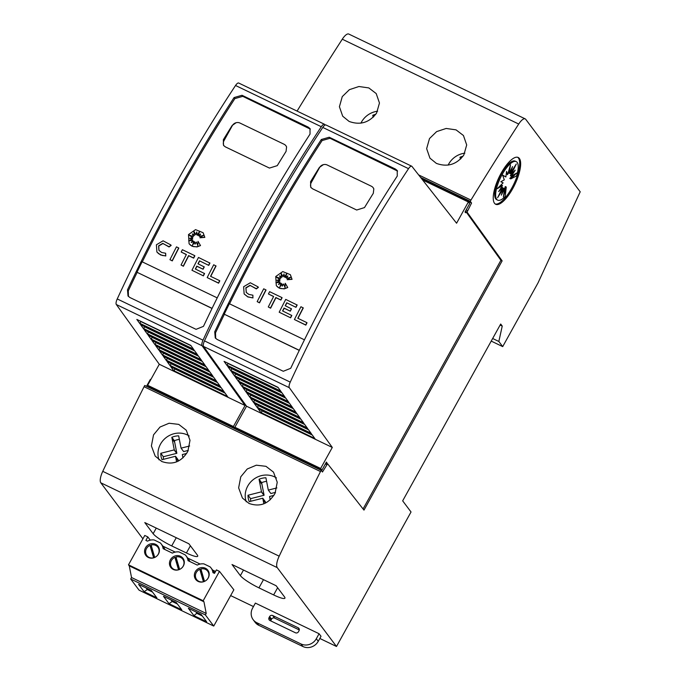 <?xml version="1.0" encoding="UTF-8"?>
<svg xmlns="http://www.w3.org/2000/svg" width="681" height="681" viewBox="0 0 681 681"><rect width="100%" height="100%" fill="white"/><g stroke="black" fill="none" stroke-linecap="round" stroke-linejoin="round"><path stroke-width="1.02" d="M324.471 124.265L238.708 83.031A5.771 1.932 115.7 0 0 235.541 85.491A577.054 193.098 115.7 0 0 173.468 188.118A577.054 193.098 115.7 0 0 117.243 298.942A5.771 1.932 115.7 0 0 116.323 304.518L159.294 364.267L245.058 405.501L202.087 345.752A5.771 1.932 -64.3 0 1 203.006 340.177A577.054 193.098 -64.3 0 1 259.231 229.361A577.054 193.098 -64.3 0 1 321.304 126.726A5.771 1.932 -64.3 0 1 324.471 124.265A5.771 1.932 -64.3 0 1 324.718 124.47L325.152 125.015M178.371 190.476A577.054 193.098 -64.3 0 1 234.077 97.562L242.002 95.28L308.161 127.092L309.991 128.573L310.042 134.089A577.054 193.098 115.7 0 0 254.328 227.003A577.054 193.098 115.7 0 0 203.466 326.361L196.06 329.332L129.901 297.52L128.019 295.971L127.5 289.834A577.054 193.098 -64.3 0 1 178.371 190.476M207.186 277.584L218.592 283.185A573.598 191.94 115.7 0 1 219.776 280.853L219.648 280.683A573.598 191.94 115.7 0 0 218.465 283.015L207.186 277.584A573.598 191.94 -64.3 0 1 213.706 264.781L216.047 266.007A573.598 191.94 115.7 0 0 210.735 276.401M193.957 231.353L194.46 235.541L192.476 234.034L193.438 236.528L188.995 235.047L192.8 237.737L190.186 238.452M192.672 237.567L189.65 238.393L192.689 238.895L189.25 240.785M192.561 238.716L188.671 240.861L192.842 240.308L191.642 242.351M192.842 240.308L191.267 242.53L193.906 241.287L192.885 244.675M193.906 241.287L192.502 245.22L194.826 241.942L195.081 244.045M194.826 241.942L194.97 244.207L196.417 242.027L197.788 245.415M196.417 242.027L197.779 245.56L198.026 241.346L200.512 245.577L196.996 246.939L192.076 246.25L189.139 243.807M203.168 232.808L204.828 237.397L199.908 237.771L203.653 235.303L199.32 236.477A573.598 191.94 -64.3 0 1 200.623 234.017L198.171 235.626L199.771 231.234L197.149 235.132L196.775 231.991L195.762 234.766L193.821 231.089L194.332 235.371L192.348 233.864L193.31 236.358M203.125 235.652L199.32 236.477M200.418 234.409L198.171 235.626M199.49 232.025L197.149 235.132M196.818 232.383L195.762 234.766M193.438 236.528L189.344 235.285M170.837 244.99L171.161 245.424L169.075 246.973L162.785 243.364L158.605 245.841L158.911 250.336L161.61 252.472L165.662 253.247L165.781 255.971L160.563 254.966L156.962 252.072M168.811 246.616L162.912 243.534L158.733 246.011L158.979 250.429M178.677 247.935L178.805 248.105A573.598 191.94 115.7 0 0 172.276 260.908L169.944 259.682A573.598 191.94 -64.3 0 1 176.464 246.871L178.677 247.935A573.598 191.94 115.7 0 0 172.148 260.738L169.944 259.682M194.723 255.647L194.851 255.818A573.598 191.94 115.7 0 0 193.668 258.133L188.722 255.758A573.598 191.94 115.7 0 0 183.385 266.254L181.052 265.02A573.598 191.94 -64.3 0 1 186.39 254.524L181.197 252.03A573.598 191.94 -64.3 0 1 182.389 249.714L194.723 255.647A573.598 191.94 115.7 0 0 193.532 257.963L188.594 255.588A573.598 191.94 115.7 0 0 183.257 266.084L181.052 265.02M186.347 254.617L181.197 252.03M196.928 266.288L196.8 266.118A573.598 191.94 115.7 0 0 195.336 268.995L204.572 273.549A573.598 191.94 115.7 0 0 203.398 275.873L191.957 270.263A573.598 191.94 -64.3 0 1 198.486 257.461L209.927 263.07A573.598 191.94 115.7 0 0 208.735 265.377L199.499 260.832A573.598 191.94 115.7 0 0 197.984 263.794L204.257 266.918A573.598 191.94 115.7 0 0 203.083 269.242L196.928 266.288A573.598 191.94 115.7 0 0 195.515 269.08M203.398 275.873L191.957 270.263M199.627 261.002A573.598 191.94 115.7 0 0 198.154 263.879M310.34 129.118L242.785 96.336L234.868 98.609A573.598 191.94 115.7 0 0 224.083 115.455A573.598 191.94 115.7 0 0 221.129 120.171A573.598 191.94 115.7 0 0 212.327 134.421A573.598 191.94 115.7 0 0 209.416 139.213A573.598 191.94 115.7 0 0 179.137 191.506A573.598 191.94 115.7 0 0 142.295 261.862M165.662 253.247L165.653 255.801L162.418 255.511L158.639 253.698L156.894 251.979L156.4 244.777L163.082 240.819L170.778 244.905L171.033 245.254L168.948 246.803M200.512 245.577L196.869 246.769L193.481 246.633L190.569 245.237L189.08 243.721L188.509 234.57L195.532 229.633L203.108 232.723L204.7 237.226L199.908 237.771M411.707 166.207L325.944 124.972A5.771 1.932 115.7 0 0 322.777 127.432A577.054 193.098 115.7 0 0 260.704 230.067A577.054 193.098 115.7 0 0 204.479 340.883A5.771 1.932 115.7 0 0 203.559 346.459L246.531 406.208L332.294 447.443L289.323 387.693A5.771 1.932 -64.3 0 1 290.242 382.118A577.054 193.098 -64.3 0 1 346.467 271.302A577.054 193.098 -64.3 0 1 408.54 168.667A5.771 1.932 -64.3 0 1 411.707 166.207A5.771 1.932 -64.3 0 1 411.954 166.411L456.576 223.223L468.358 201.976L469.643 203.687L465.038 212.004L465.574 212.744L465.838 211.519L500.91 260.287L363.075 508.954M265.607 232.417A577.054 193.098 -64.3 0 1 321.313 139.503L329.238 137.23L395.397 169.033L397.219 170.514L397.278 176.03A577.054 193.098 115.7 0 0 341.564 268.944A577.054 193.098 115.7 0 0 290.702 368.302L283.296 371.273L217.137 339.461L215.256 337.912L214.736 331.775A577.054 193.098 -64.3 0 1 265.607 232.417M294.413 319.525L305.829 325.126A573.598 191.94 115.7 0 1 307.012 322.794L306.876 322.624A573.598 191.94 115.7 0 0 305.701 324.956L294.413 319.525A573.598 191.94 -64.3 0 1 300.942 306.722L303.283 307.948A573.598 191.94 115.7 0 0 297.972 318.342M281.193 273.302L281.696 277.482L279.712 275.975L280.674 278.469L276.231 276.988L280.036 279.678L277.422 280.393M279.908 279.508L276.886 280.334L279.925 280.836L276.486 282.726M279.797 280.666L275.907 282.802L280.078 282.249L278.878 284.292M280.078 282.249L278.503 284.471L281.142 283.228L280.121 286.624M281.142 283.228L279.738 287.161L282.062 283.883L282.317 285.986M282.062 283.883L282.206 286.148L283.654 283.968L285.024 287.356M283.654 283.968L285.016 287.501L285.262 283.287L287.748 287.518L284.232 288.88L279.312 288.199L276.375 285.756M290.404 274.749L292.064 279.346L287.144 279.712L290.889 277.244L286.556 278.418A573.598 191.94 -64.3 0 1 287.859 275.958L285.407 277.567L287.007 273.175L284.386 277.082L284.011 273.932L282.998 276.707L281.049 273.038L281.568 277.312L279.585 275.805L280.546 278.299M290.361 277.593L286.556 278.418M287.646 276.35L285.407 277.567M286.718 273.966L284.386 277.082M284.054 274.332L282.998 276.707M280.674 278.469L276.58 277.227M253.017 297.912L247.799 296.916L244.198 294.013M258.073 286.931L258.397 287.373L256.311 288.914L250.021 285.305L245.841 287.782L246.343 292.515L248.846 294.413L252.898 295.196L252.889 297.742L251.825 297.759L247.663 296.737L244.13 293.92L243.636 286.727L250.319 282.768L258.014 286.846L258.269 287.203L256.184 288.744M256.047 288.557L250.148 285.475L245.969 287.952L246.216 292.37M252.898 295.196L252.889 297.742M265.905 289.876L266.041 290.046A573.598 191.94 115.7 0 0 259.512 302.858L257.171 301.623A573.598 191.94 -64.3 0 1 263.7 288.812L265.905 289.876A573.598 191.94 115.7 0 0 259.384 302.679L257.171 301.623M281.96 297.588L282.087 297.767A573.598 191.94 115.7 0 0 280.895 300.074L275.958 297.699A573.598 191.94 115.7 0 0 270.621 308.195L268.288 306.969A573.598 191.94 -64.3 0 1 273.626 296.473L268.433 293.971A573.598 191.94 -64.3 0 1 269.616 291.664L281.96 297.588A573.598 191.94 115.7 0 0 280.768 299.904L275.831 297.529A573.598 191.94 115.7 0 0 270.493 308.025L268.288 306.969M273.583 296.558L268.433 293.971M284.164 308.229L284.037 308.059A573.598 191.94 115.7 0 0 282.572 310.936L291.808 315.49A573.598 191.94 115.7 0 0 290.634 317.814L279.193 312.204A573.598 191.94 -64.3 0 1 285.722 299.402L297.163 305.011A573.598 191.94 115.7 0 0 295.971 307.327L286.735 302.773A573.598 191.94 115.7 0 0 285.22 305.735L291.494 308.859A573.598 191.94 115.7 0 0 290.31 311.183L284.164 308.229A573.598 191.94 115.7 0 0 282.743 311.021M290.634 317.814L279.193 312.204M286.863 302.943A573.598 191.94 115.7 0 0 285.39 305.82M397.576 171.067L330.021 138.277L322.104 140.55A573.598 191.94 115.7 0 0 311.319 157.396A573.598 191.94 115.7 0 0 308.365 162.112A573.598 191.94 115.7 0 0 299.563 176.37A573.598 191.94 115.7 0 0 296.652 181.155A573.598 191.94 115.7 0 0 266.373 233.447A573.598 191.94 115.7 0 0 229.531 303.803M287.748 287.518L284.105 288.71L280.717 288.574L277.805 287.178L276.307 285.662L275.745 276.512L282.768 271.583L290.336 274.664L291.936 279.167L287.144 279.712M360.913 123.15A20.2 18.753 143.1 0 1 361.449 122.12A20.2 18.753 143.1 0 1 377.615 111.224M342.271 96.608L349.404 89.662L358.938 86.513L368.804 87.917L376.21 93.569L379.462 103.01L376.576 113.097C369.357 122.648 360.206 125.432 349.123 121.439L342.705 116.213L339.41 106.721L342.271 96.608M448.149 165.091A20.2 18.753 143.1 0 1 448.685 164.061A20.2 18.753 143.1 0 1 464.851 153.165M429.507 138.549L436.64 131.603L446.174 128.454L456.04 129.858L463.446 135.51L466.698 144.959L463.812 155.047C456.593 164.589 447.443 167.373 436.359 163.38L429.941 158.162L426.646 148.662L429.507 138.549M159.013 459.854A20.2 18.753 143.1 0 1 160.503 444.131A20.2 18.753 143.1 0 1 189.19 435.976M153.54 434.853L160.018 427.038L169.075 423.241L178.728 424.382L186.262 430.196L190.008 440.309L187.845 451.35C181.435 461.982 172.736 465.361 161.737 461.48L155.183 456.083L151.395 445.927L153.54 434.853M246.25 501.803A20.2 18.753 143.1 0 1 247.739 486.072A20.2 18.753 143.1 0 1 276.426 477.917M240.776 476.794L247.254 468.979L256.311 465.191L265.965 466.323L273.498 472.137L277.244 482.25L275.081 493.291C268.672 503.923 259.972 507.302 248.974 503.421L242.419 498.024L238.631 487.868L240.776 476.794M155.685 545.43A6.921 6.427 -36.9 0 0 151.105 545.013L154.723 557.424A6.921 6.427 -36.9 0 0 157.907 547.243A6.921 6.427 -36.9 0 0 155.685 545.43M150.016 545.387A6.921 6.427 -36.9 0 0 146.832 555.568A6.921 6.427 -36.9 0 0 149.054 557.381A6.921 6.427 -36.9 0 0 153.634 557.799L150.016 545.387L151.046 546.758L154.229 557.654M146.832 555.568L147.862 556.939A6.921 6.427 -36.9 0 0 148.288 557.441M205.475 569.367A6.921 6.427 -36.9 0 0 200.895 568.958L204.513 581.37A6.921 6.427 -36.9 0 0 207.696 571.189A6.921 6.427 -36.9 0 0 205.475 569.367M199.814 569.325A6.921 6.427 -36.9 0 0 196.63 579.505A6.921 6.427 -36.9 0 0 198.852 581.327A6.921 6.427 -36.9 0 0 203.432 581.736L199.814 569.325L200.844 570.695L204.019 581.591M196.63 579.505L197.66 580.876A6.921 6.427 -36.9 0 0 198.086 581.387M180.576 557.398A6.921 6.427 -36.9 0 0 175.996 556.99L179.614 569.393A6.921 6.427 -36.9 0 0 182.806 559.22A6.921 6.427 -36.9 0 0 180.576 557.398M174.915 557.356A6.921 6.427 -36.9 0 0 171.731 567.537A6.921 6.427 -36.9 0 0 173.953 569.359A6.921 6.427 -36.9 0 0 178.533 569.767L174.915 557.356L175.945 558.726L179.12 569.622M171.731 567.537L172.761 568.907A6.921 6.427 -36.9 0 0 173.187 569.418M517.688 157.285A25.972 8.691 -64.3 0 1 511.763 188.118A25.972 8.691 -64.3 0 1 495.232 204.002M501.156 173.17A25.972 8.691 -64.3 0 1 518.198 157.473A25.972 8.691 -64.3 0 1 512.742 188.586A25.972 8.691 -64.3 0 1 495.7 204.283A25.972 8.691 -64.3 0 1 501.156 173.17M502.169 174.523A21.383 7.159 -64.3 0 1 516.207 161.601A21.383 7.159 -64.3 0 1 516.598 175.894L510.767 178.899L516.641 173.042L511.371 176.183L515.211 170.156L511.295 174.183L516.292 164.002L510.554 173.195L512.529 166.59L509.269 173.383L510.469 164.836L507.626 174.711L506.579 171.399L505.881 176.975L502.587 175.068L504.298 179.827L500.841 181.75L503.114 182.84L497.249 188.697L502.518 185.555L498.679 191.582L502.595 187.556L497.59 197.737L503.336 188.543L501.352 195.149L504.621 188.356L503.412 196.903L506.264 187.028L505.225 196.4A21.383 7.159 -64.3 0 1 497.675 200.146A21.383 7.159 -64.3 0 1 502.169 174.523M497.675 200.146L496.696 199.669A21.383 7.159 -64.3 0 1 501.19 174.047A21.383 7.159 -64.3 0 1 515.228 161.125L516.207 161.601M513.031 175.187L509.788 178.422L510.767 178.899M511.491 173.97L510.384 175.715L511.371 176.183M510.597 173.127L510.307 173.715L511.295 174.183M509.584 172.727L510.554 173.195M508.426 171.944L508.281 172.914L509.269 173.383M506.341 173.28L507.626 174.711M502.629 175.187L505.881 176.975M499.871 186.075L501.539 185.087L502.518 185.555M501.412 187.292L502.595 187.556M502.306 188.135L504.621 188.356M504.485 189.327L505.285 186.56L506.264 187.028M253.187 619.727L255.12 622.298A11.543 10.717 -36.9 0 0 258.823 625.328L302.934 646.533A11.543 10.717 -36.9 0 0 318.257 641.289L321.015 636.301L319.083 633.739L316.325 638.718A11.543 10.717 143.1 0 1 301.002 643.962L256.89 622.757A11.543 10.717 143.1 0 1 253.187 619.727A11.543 10.717 143.1 0 1 252.617 608.082L255.375 603.102L319.083 633.739M299.3 629.959L274.622 618.101A2.307 2.145 -36.9 0 0 271.557 619.148L271.004 620.144A2.307 2.145 -36.9 0 0 270.749 620.902M272.689 615.53L298.176 627.78A2.307 2.145 143.1 0 1 299.036 630.717L298.482 631.713A2.307 2.145 143.1 0 1 295.418 632.768L269.931 620.51A2.307 2.145 143.1 0 1 269.08 617.573L269.625 616.577A2.307 2.145 143.1 0 1 272.689 615.53L274.622 618.101M402.667 500.85L411.035 511.984L336.491 646.482L277.235 567.622A11.543 3.865 -64.3 0 1 279.184 556.173A1327.226 444.131 -64.3 0 1 320.487 471.541L321.177 470.299L322.462 472.01L327.578 463.761L363.977 510.112L502.135 260.874L467.064 212.106L471.558 203.032L470.273 201.321L470.963 200.069A1327.226 444.131 -64.3 0 1 518.718 124.036A11.543 3.865 -64.3 0 1 525.213 118.877A11.543 3.865 -64.3 0 1 525.732 119.32L580.203 191.804L538.05 282.853L502.706 346.612L498.841 341.47L502.237 326.071L500.688 324.02L402.667 500.85M213.749 626.06L205.381 614.926L206.215 613.436L131.527 577.522L130.692 579.02L139.06 590.155L213.749 626.06L233.855 589.797L219.469 571.359L203.176 600.744L128.488 564.83L144.781 535.453L147.811 536.909L150.271 540.144M206.215 613.436L203.951 601.774L203.176 600.744M147.811 536.909L145.887 540.391L147.454 541.148A11.543 10.717 143.1 0 1 154.136 539.956L160.307 542.919A11.543 10.717 143.1 0 1 161.21 543.957A11.543 10.717 143.1 0 1 163.142 548.682L172.353 553.117A11.543 10.717 143.1 0 1 179.035 551.925L185.206 554.887A11.543 10.717 143.1 0 1 186.109 555.926A11.543 10.717 143.1 0 1 188.033 560.659L197.252 565.085A11.543 10.717 143.1 0 1 203.934 563.894L210.106 566.864A11.543 10.717 143.1 0 1 210.999 567.903A11.543 10.717 143.1 0 1 212.932 572.627L214.498 573.376L216.43 569.903L219.469 571.359M173.238 569.435A7.619 7.074 -36.9 0 0 182.38 567.358A7.619 7.074 -36.9 0 0 182.968 558.284A7.619 7.074 -36.9 0 0 180.525 556.292A7.619 7.074 -36.9 0 0 171.382 558.369A7.619 7.074 -36.9 0 0 170.786 567.435A7.619 7.074 -36.9 0 0 173.238 569.435M198.128 581.412A7.619 7.074 -36.9 0 0 207.271 579.327A7.619 7.074 -36.9 0 0 207.867 570.261A7.619 7.074 -36.9 0 0 205.424 568.26A7.619 7.074 -36.9 0 0 196.281 570.337A7.619 7.074 -36.9 0 0 195.685 579.412A7.619 7.074 -36.9 0 0 198.128 581.412M148.339 557.467A7.619 7.074 -36.9 0 0 157.481 555.39A7.619 7.074 -36.9 0 0 158.077 546.315A7.619 7.074 -36.9 0 0 155.626 544.315A7.619 7.074 -36.9 0 0 146.483 546.4A7.619 7.074 -36.9 0 0 145.896 555.466A7.619 7.074 -36.9 0 0 148.339 557.467M183.589 559.297A7.619 7.074 -36.9 0 0 181.938 558.173A7.619 7.074 -36.9 0 0 181.606 558.02M176.268 557.909A7.619 7.074 -36.9 0 0 175.545 558.199M170.914 566.056A7.619 7.074 -36.9 0 0 171.586 568.32M184.202 561.135A6.921 6.427 -36.9 0 0 183.836 560.591L182.806 559.22M208.488 571.265A7.619 7.074 -36.9 0 0 206.837 570.142A7.619 7.074 -36.9 0 0 206.505 569.988M201.167 569.878A7.619 7.074 -36.9 0 0 200.444 570.167M195.813 578.024A7.619 7.074 -36.9 0 0 196.477 580.289M209.101 573.113A6.921 6.427 -36.9 0 0 208.726 572.559L207.696 571.189M158.699 547.32A7.619 7.074 -36.9 0 0 157.047 546.205A7.619 7.074 -36.9 0 0 156.707 546.051M151.369 545.941A7.619 7.074 -36.9 0 0 150.654 546.23M146.015 554.087A7.619 7.074 -36.9 0 0 146.687 556.343M159.303 549.167A6.921 6.427 -36.9 0 0 158.937 548.614L157.907 547.243M131.527 577.522L129.262 565.86L128.488 564.83M130.692 579.02L205.381 614.926M188.365 608.278L193.906 615.641L206.641 621.77L201.108 614.407L188.365 608.278M138.575 584.341L144.108 591.704L156.851 597.833L151.318 590.461L138.575 584.341M181.75 609.801L176.209 602.438L163.474 596.309L169.007 603.672L181.75 609.801M193.906 615.641L197.533 612.687M195.907 611.904L197.09 613.479L202.291 615.973M146.117 587.967L147.3 589.533L147.734 588.742M144.108 591.704L147.3 589.533L152.501 592.036M171.016 599.935L172.191 601.502L172.633 600.71M169.007 603.672L172.191 601.502L177.392 604.004M203.951 601.774L129.262 565.86M161.21 543.957L163.653 547.218A11.543 10.717 143.1 0 1 164.964 549.567M162.836 546.119L175.264 552.095M186.109 555.926L188.552 559.186A11.543 10.717 143.1 0 1 189.863 561.536M187.726 558.088L200.163 564.064M210.999 567.903L213.451 571.155A11.543 10.717 143.1 0 1 214.617 573.164M212.625 570.057L215.562 571.47M153.148 533.708L144.781 522.574L188.892 543.787L197.252 554.913A17.314 2.792 29 0 1 197.694 556.241A17.314 2.792 29 0 1 186.415 552.981L171.706 545.915A17.314 2.792 29 0 1 153.148 533.708L156.255 528.09M240.376 575.649L232.017 564.523L276.12 585.728L284.488 596.854A17.314 2.792 29 0 1 284.922 598.182A17.314 2.792 29 0 1 273.643 594.93L258.942 587.856A17.314 2.792 29 0 1 240.376 575.649L243.492 570.04M273.907 495.393L269.557 496.492L270.204 499.811M263.845 503.812L262.755 498.22L249.272 501.633A17.314 16.072 143.1 0 1 248.02 495.24L261.504 491.818L259.061 479.254A17.314 16.072 143.1 0 1 265.905 477.79L268.305 490.099L276.895 487.919M265.599 503.012L265.326 501.642L262.755 498.22M250.77 501.25A17.314 16.072 -36.9 0 1 250.599 498.662L248.02 495.24M250.599 498.662L264.083 495.249L261.504 491.818M264.083 495.249L261.632 482.676L259.061 479.254M266.594 481.339A17.314 16.072 -36.9 0 0 261.632 482.676M275.516 492.354L270.876 493.521L268.305 490.099M186.671 453.452L182.321 454.55L182.968 457.87M176.609 461.871L175.519 456.27L162.035 459.692A17.314 16.072 143.1 0 1 160.784 453.291L174.276 449.877L171.825 437.313A17.314 16.072 143.1 0 1 178.669 435.849L181.069 448.158L189.659 445.978M178.362 461.071L178.09 459.701L175.519 456.27M163.534 459.309A17.314 16.072 -36.9 0 1 163.363 456.721L160.784 453.291M163.363 456.721L176.847 453.308L174.276 449.877M176.847 453.308L174.396 440.735L171.825 437.313M179.358 439.398A17.314 16.072 -36.9 0 0 174.396 440.735M188.279 450.405L183.649 451.58L181.069 448.158M460.382 159.209L459.998 157.243A17.314 16.072 143.1 0 1 462.995 156.255M461.011 158.596L459.998 157.243M373.145 117.268L372.762 115.302A17.314 16.072 143.1 0 1 375.759 114.314M373.775 116.655L372.762 115.302M217.213 297.878L142.108 261.776A577.054 193.098 -64.3 0 0 136.975 272.247L212.08 308.357M136.975 272.247L212.029 308.45M137.111 272.434A573.598 191.94 115.7 0 0 128.283 290.881L128.445 296.473M304.45 339.828L229.344 303.717A577.054 193.098 -64.3 0 0 224.211 314.188L299.317 350.298M224.211 314.188L299.265 350.4M224.347 314.375A573.598 191.94 115.7 0 0 215.519 332.822L215.681 338.414M373.205 187.769L373.784 188.816M371.307 186.194A5.771 5.354 143.1 0 1 373.818 188.892L373.299 193.336A573.598 191.94 115.7 0 0 364.497 207.586L356.691 210.02L312.579 188.816L310.74 187.318L310.587 181.665A573.598 191.94 -64.3 0 1 319.389 167.415L323.381 164.649A5.771 5.354 143.1 0 1 327.203 164.989L371.307 186.194M311.174 187.811A5.771 5.354 143.1 0 1 311.26 182.559L319.542 167.611A5.771 5.354 143.1 0 1 323.381 164.649M303.147 307.778A573.598 191.94 115.7 0 0 297.801 318.257L306.876 322.624M285.262 283.287L287.62 287.348M291.681 315.32A573.598 191.94 115.7 0 0 290.506 317.644M290.31 311.183L284.037 308.059M291.366 308.689A573.598 191.94 115.7 0 0 290.183 311.013M295.971 307.327L286.735 302.773M297.035 304.841A573.598 191.94 115.7 0 0 295.843 307.148M250.029 397.483L246.811 393.005L300.721 418.926L303.939 423.403L250.029 397.483L250.25 397.083A1.728 0.579 -64.3 0 1 250.693 395.082L300.942 419.241M250.599 398.274L304.509 424.195L307.727 428.672L253.817 402.752L250.599 398.274M254.388 403.544L308.297 429.464L311.515 433.942L257.605 408.021L254.388 403.544M258.176 408.813L312.085 434.733L315.303 439.211L261.393 413.29L258.176 408.813M224.066 361.381L277.976 387.302L281.193 391.779L227.292 365.859L224.066 361.381M227.863 366.65L281.772 392.571L284.99 397.049L231.08 371.128L227.863 366.65M231.651 371.928L285.56 397.84L288.778 402.318L234.868 376.397L231.651 371.928M235.439 377.197L289.348 403.118L292.566 407.587L238.656 381.666L235.439 377.197M239.227 382.467L293.136 408.387L296.354 412.856L242.445 386.936L239.227 382.467M246.241 392.213L243.023 387.736L296.933 413.656L300.151 418.125L246.241 392.213L246.454 391.813L299.589 417.359M246.454 391.813A1.728 0.579 -64.3 0 1 246.905 389.804L297.154 413.971M242.445 386.936L242.666 386.544A1.728 0.579 -64.3 0 1 243.117 384.535L293.366 408.702M238.656 381.666L238.878 381.275A1.728 0.579 -64.3 0 1 239.32 379.266L289.578 403.424M234.868 376.397L235.09 376.006A1.728 0.579 -64.3 0 1 235.532 373.997L285.782 398.155M231.08 371.128L231.302 370.728A1.728 0.579 -64.3 0 1 231.744 368.727L281.994 392.886M228.041 363.296L227.956 363.458A1.728 0.579 -64.3 0 0 227.505 365.459L227.292 365.859M261.393 413.29L261.615 412.89A1.728 0.579 -64.3 0 1 262.066 410.89L312.315 435.048M257.605 408.021L257.827 407.621A1.728 0.579 -64.3 0 1 258.269 405.621L308.527 429.779M253.817 402.752L254.039 402.352A1.728 0.579 -64.3 0 1 254.481 400.351L304.739 424.51M250.25 397.083L303.385 422.629M254.039 402.352L307.174 427.898M257.827 407.621L310.962 433.167M261.615 412.89L314.75 438.436M227.505 365.459L280.64 391.005M231.302 370.728L284.437 396.282M235.09 376.006L288.225 401.552M238.878 381.275L292.013 406.821M242.666 386.544L295.801 412.09M422.612 179.98L468.358 201.976M326.242 462.399L326.906 462.722L326.412 462.093L321.926 470.179L320.64 468.468L332.294 447.443M321.926 470.179L236.162 428.945L234.877 427.234L320.64 468.468M246.531 406.208L234.877 427.234M327.578 463.761L326.352 463.165L326.906 462.722M466.196 209.91L467.421 210.506M422.007 179.205L471.558 203.032M500.91 260.287L502.135 260.874M465.838 211.519L467.064 212.106M285.969 145.819L286.556 146.875M284.071 144.253A5.771 5.354 143.1 0 1 286.582 146.951L286.063 151.395A573.598 191.94 115.7 0 0 277.261 165.645L269.455 168.079L225.343 146.866L223.513 145.376L223.351 139.724A573.598 191.94 -64.3 0 1 232.153 125.474L236.154 122.708A5.771 5.354 143.1 0 1 239.967 123.048L284.071 144.253M223.938 145.87A5.771 5.354 143.1 0 1 224.023 140.618L232.306 125.67A5.771 5.354 143.1 0 1 236.154 122.708M215.92 265.837A573.598 191.94 115.7 0 0 210.565 276.316L219.648 280.683M198.026 241.346L200.384 245.407M204.445 273.379A573.598 191.94 115.7 0 0 203.27 275.703M203.083 269.242L196.8 266.118M204.13 266.748A573.598 191.94 115.7 0 0 202.947 269.072M208.735 265.377L199.499 260.832M209.799 262.9A573.598 191.94 115.7 0 0 208.607 265.207M162.793 355.533L159.575 351.064L213.485 376.985L216.703 381.454L162.793 355.533L163.014 355.141A1.728 0.579 -64.3 0 1 163.457 353.133L213.706 377.3M163.363 356.333L217.273 382.254L220.491 386.723L166.581 360.811L163.363 356.333M167.151 361.602L221.061 387.523L224.279 392.001L170.369 366.08L167.151 361.602M170.94 366.872L224.849 392.792L228.067 397.27L174.166 371.349L170.94 366.872M136.838 319.44L190.748 345.361L193.966 349.838L140.056 323.918L136.838 319.44M140.626 324.709L194.536 350.63L197.754 355.107L143.844 329.187L140.626 324.709M144.415 329.979L198.324 355.899L201.542 360.377L147.632 334.456L144.415 329.979M148.203 335.248L202.112 361.168L205.33 365.646L151.42 339.725L148.203 335.248M151.991 340.526L205.9 366.438L209.118 370.915L155.208 344.995L151.991 340.526M159.005 350.264L155.787 345.795L209.697 371.715L212.915 376.184L159.005 350.264L159.226 349.872L212.361 375.418M159.226 349.872A1.728 0.579 -64.3 0 1 159.669 347.863L209.918 372.03M155.208 344.995L155.43 344.603A1.728 0.579 -64.3 0 1 155.881 342.594L206.13 366.753M151.42 339.725L151.642 339.325A1.728 0.579 -64.3 0 1 152.084 337.325L202.342 361.483M147.632 334.456L147.854 334.056A1.728 0.579 -64.3 0 1 148.296 332.056L198.554 356.214M143.844 329.187L144.066 328.787A1.728 0.579 -64.3 0 1 144.508 326.786L194.757 350.945M140.805 321.355L140.72 321.517A1.728 0.579 -64.3 0 0 140.277 323.518L140.056 323.918M174.166 371.349L174.379 370.949A1.728 0.579 -64.3 0 1 174.83 368.949L225.079 393.107M170.369 366.08L170.59 365.68A1.728 0.579 -64.3 0 1 171.042 363.68L221.291 387.838M166.581 360.811L166.802 360.411A1.728 0.579 -64.3 0 1 167.245 358.402L217.503 382.569M163.014 355.141L216.149 380.688M166.802 360.411L219.937 385.957M170.59 365.68L223.726 391.226M174.379 370.949L227.514 396.495M140.277 323.518L193.413 349.064M144.066 328.787L197.201 354.333M147.854 334.056L200.989 359.602M151.642 339.325L204.777 364.88M155.43 344.603L208.565 370.149M235.09 427.515L234.69 428.238L233.404 426.519L245.058 405.501M234.69 428.238L148.926 387.004L147.641 385.284L233.404 426.519M159.294 364.267L147.641 385.284M151.148 378.934L150.169 379.717L150.612 379.921M321.177 470.299L144.747 385.472L144.057 386.714L320.487 471.541M144.057 386.714A1327.226 444.131 115.7 0 0 102.754 471.346A11.543 3.865 115.7 0 0 100.797 482.795L142.908 538.824M150.169 379.717L146.509 386.323M325.382 463.948L326.608 464.544M420.62 177.443L470.273 201.321M418.636 174.906L470.963 200.069M525.213 118.877L348.783 34.05A11.543 3.865 115.7 0 0 342.288 39.209A1327.226 444.131 115.7 0 0 297.069 111.088M491.222 341.096L502.706 346.612M492.661 338.5L498.841 341.47M500.118 325.058L502.237 326.071M230.646 595.586L253.46 606.558M319.823 638.463L336.491 646.482M235.541 85.491L321.304 126.726M322.777 127.432L408.54 168.667M318.257 641.289L316.325 638.718M299.291 629.27L298.176 627.78M271.004 620.144L269.08 617.573M271.557 619.148L269.625 616.577M258.823 625.328L256.89 622.757M302.934 646.533L301.002 643.962M190.399 545.796L186.415 552.981M176.26 537.709L171.706 545.915M277.635 587.737L273.643 594.93M263.496 579.65L258.942 587.856M265.471 503.08L263.079 499.897M263.939 495.283L261.359 491.861M261.938 484.234L259.359 480.812M178.235 461.139L175.843 457.955M176.702 453.342L174.123 449.911M174.702 442.292L172.123 438.87M234.868 98.609L234.077 97.562M128.283 290.881L127.5 289.834M322.104 140.55L321.313 139.503M215.519 332.822L214.736 331.775M311.26 182.559L310.587 181.665M227.956 363.458L278.206 387.617M203.559 346.459L289.323 387.693M396.189 170.088L395.397 169.033M330.021 138.277L329.238 137.23M204.479 340.883L290.242 382.118M224.023 140.618L223.351 139.724M140.72 321.517L190.969 345.676M116.323 304.518L202.087 345.752M308.953 128.147L308.161 127.092M242.785 96.336L242.002 95.28M117.243 298.942L203.006 340.177M102.754 471.346L279.184 556.173M342.288 39.209L518.718 124.036M100.797 482.795L277.235 567.622"/></g></svg>
